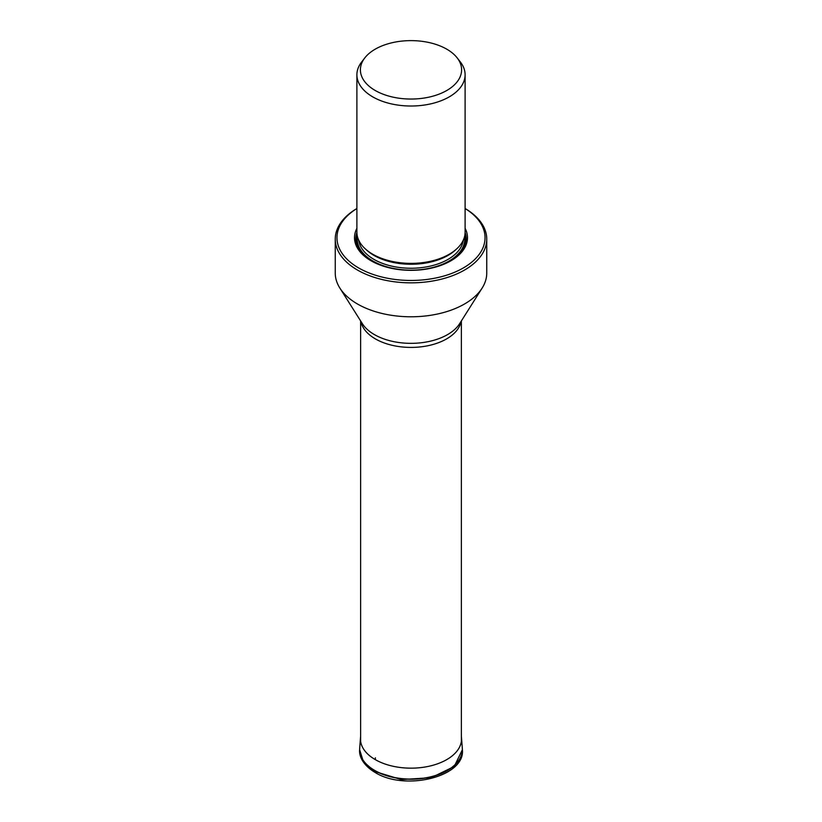 <?xml version="1.0" encoding="UTF-8"?>
<svg xmlns="http://www.w3.org/2000/svg" width="822" height="822" viewBox="0 0 822 822"><rect width="100%" height="100%" fill="white"/><g stroke="black" fill="none" stroke-linecap="round" stroke-linejoin="round"><path stroke-width="1.23" d="M364.824 57.879A50.604 29.212 180 0 1 390.296 43.176A50.604 29.212 180 0 1 446.778 49.176A50.604 29.212 180 0 1 457.196 57.91A50.604 29.212 180 0 1 439.698 93.893A50.604 29.212 180 0 1 375.222 90.492A50.604 29.212 180 0 1 364.804 57.91A50.604 29.212 180 0 1 364.824 57.879L361.608 62.03A54.108 31.236 180 0 0 358.978 66.212A54.108 31.236 180 0 0 356.892 74.781L356.892 232.153A54.108 31.236 0 0 0 372.746 254.234A54.108 31.236 0 0 0 449.254 254.234L449.254 254.234A54.108 31.236 0 0 0 465.108 232.153L465.108 74.781A54.108 31.236 180 0 1 449.254 96.873A54.108 31.236 180 0 1 372.746 96.873A54.108 31.236 180 0 1 356.892 74.781M457.196 57.91L460.392 62.03A54.108 31.236 180 0 1 465.108 74.781M448.339 254.769L449.254 254.234L448.339 254.769A52.803 30.486 0 0 1 373.661 254.769L372.746 254.234M356.892 228.341A56.492 32.613 0 0 0 371.051 260.78A56.492 32.613 0 0 0 450.949 260.78L450.949 260.78A56.492 32.613 0 0 0 465.108 228.341M465.108 208.531A74.042 42.744 180 0 1 473.318 260.8A74.042 42.744 180 0 1 358.649 267.941A74.042 42.744 180 0 1 343.164 220.584A74.042 42.744 180 0 1 348.682 214.634A74.042 42.744 180 0 1 356.892 208.531M465.108 208.5A75.747 43.73 180 0 1 486.747 239.11A75.747 43.73 180 0 1 439.986 279.511A75.747 43.73 180 0 1 357.436 270.027A75.747 43.73 180 0 1 335.253 239.11A75.747 43.73 180 0 1 343.719 219.022A75.747 43.73 180 0 1 343.966 218.744A75.747 43.73 180 0 1 356.892 208.5M335.253 239.11L335.253 273.058A75.747 43.73 0 0 0 339.846 288.049A75.747 43.73 0 0 0 357.436 303.976A75.747 43.73 0 0 0 482.154 288.049A75.747 43.73 0 0 0 486.747 273.058L486.747 239.11M359.615 749.726L363.324 761.47L374.657 771.447L401.29 779.585L431.231 777.704L454.227 766.474L462.385 749.726C465.406 776.903 404.845 791.339 375.079 772.433C362.081 764.604 359.05 755.428 359.615 749.726L359.656 748.863A51.365 29.654 180 0 1 359.676 748.482M462.324 748.482A51.365 29.654 180 0 1 462.344 748.863L462.344 748.863A51.365 29.654 180 0 1 431.242 776.841A51.365 29.654 180 0 1 374.678 770.563A51.365 29.654 180 0 1 359.656 748.863L359.697 748.102A51.354 29.643 180 0 0 374.688 770.399A51.354 29.643 180 0 0 431.714 776.564A51.354 29.643 180 0 0 462.303 748.102L462.385 749.726M461.378 736.399L461.491 737.673A50.543 29.181 180 0 1 431.386 765.683A50.543 29.181 180 0 1 375.264 759.61A50.543 29.181 0 0 1 360.509 737.673L359.697 748.102M375.377 757.812L375.264 759.61M456.097 249.405A52.403 30.25 180 0 1 448.052 255.395A52.403 30.25 180 0 1 365.903 249.405M358.741 240.25A52.403 30.25 0 0 0 392.762 266.359A52.403 30.25 0 0 0 448.052 259.382A52.403 30.25 0 0 0 463.259 240.25M357.426 236.51A53.759 31.041 0 0 0 388.364 267.263A53.759 31.041 0 0 0 449.018 261.057A53.759 31.041 0 0 0 464.574 236.51M464.82 235.328A54.221 31.308 180 0 1 449.336 261.242A54.221 31.308 180 0 1 429.67 268.496M392.33 268.496A54.221 31.308 180 0 1 357.18 235.328M371.523 261.047A55.187 31.863 180 0 1 356.902 232.492M465.098 232.492A55.187 31.863 180 0 1 450.477 261.047M339.846 288.049L362.389 323.714A51.745 29.869 0 0 0 374.411 334.595A51.745 29.869 0 0 0 459.611 323.714L482.154 288.049M461.101 321.34A50.378 29.089 180 0 1 427.841 345.743A50.378 29.089 180 0 1 375.377 338.89A50.378 29.089 180 0 1 360.899 321.34M461.491 737.673L462.303 748.102M360.509 737.673L360.622 736.399M360.622 320.909L360.622 741.31M461.378 320.909L461.378 741.31"/></g></svg>
